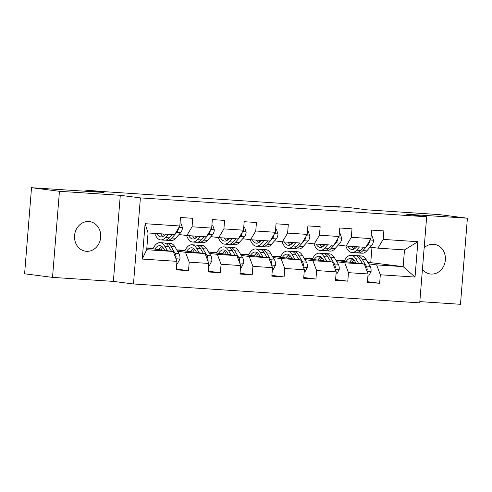 <?xml version="1.0" encoding="UTF-8"?>
<svg xmlns="http://www.w3.org/2000/svg" width="492" height="492" viewBox="0 0 492 492"><rect width="100%" height="100%" fill="white"/><g stroke="black" fill="none" stroke-linecap="round" stroke-linejoin="round"><path stroke-width="0.74" d="M422.425 269.376A14.944 13.087 97.3 0 0 430.383 273.989A14.944 13.087 97.3 0 0 431.09 274.056A14.944 13.087 97.3 0 0 445.322 260.434A14.944 13.087 97.3 0 0 434.196 244.346A14.944 13.087 97.3 0 0 433.489 244.278A14.944 13.087 97.3 0 0 424.166 247.771M88.831 221.535A14.944 13.087 97.3 0 0 74.606 235.158A14.944 13.087 97.3 0 0 85.725 251.246A14.944 13.087 97.3 0 0 86.438 251.314A14.944 13.087 97.3 0 0 100.663 237.691A14.944 13.087 97.3 0 0 89.538 221.603A14.944 13.087 97.3 0 0 88.831 221.535M419.836 301.614L460.475 304.296L467.4 218.214L439.479 214.623L366.995 209.844L348.004 207.403L333.711 206.456L333.687 206.806M133.473 283.976L419.731 302.863L426.656 216.781L140.398 197.895L133.473 283.976L113.369 281.393L120.294 195.312L59.446 191.296L52.521 277.377L113.369 281.393M52.521 277.377L24.6 273.786L31.525 187.704L104.009 192.489L85.024 190.047L84.925 191.228M59.446 191.296L31.525 187.704M367.739 262.279L403.151 266.639L404.498 249.893L377.954 248.14L383.17 239.407L383.852 230.914L371.601 230.108L370.919 238.602L351.319 237.304L352.001 228.817L339.751 228.005L339.068 236.498L319.468 235.207L320.151 226.714L307.9 225.902L307.217 234.395L287.611 233.103L288.294 224.61L276.043 223.805L275.36 232.292L255.76 231L256.443 222.507L244.192 221.701L243.509 230.195L223.909 228.897L224.592 220.404L212.341 219.598L211.658 228.091L192.058 226.794L192.741 218.307L180.49 217.495L179.808 225.988L145.097 223.7L142.25 259.063L146.696 249.721L173.239 251.473L146.831 248.073M383.17 239.407L417.88 241.701L415.033 277.064L380.322 274.77L379.639 283.263L367.45 281.695M142.25 259.063L176.96 261.35L176.277 269.844L188.528 270.649L189.211 262.162L208.811 263.454L208.128 271.947L220.379 272.752L221.062 264.259L240.668 265.557L239.979 274.044L252.23 274.856L252.919 266.363L272.519 267.654L271.836 276.147L284.087 276.959L284.77 268.466L304.37 269.757L303.687 278.251L315.938 279.056L316.62 270.569L336.221 271.861L335.538 280.354L347.789 281.16L348.471 272.666L368.071 273.964L367.389 282.457L379.639 283.263M85.024 190.047L104.901 191.708L339.296 207.175L333.711 206.456M370.919 238.602L365.704 247.328L346.104 246.037L338.275 245.034M336.042 260.44L364.357 264.081L344.751 262.789L336.836 261.769M312.365 258.626L304.179 258.318L332.5 261.978L312.9 260.686L304.978 259.671M318.336 259.395L318.687 259.438M346.104 246.037L351.319 237.304M368.071 273.964L364.357 264.081M348.471 272.666L344.751 262.789M339.068 236.498L333.853 245.231L314.247 243.934L306.424 242.931M280.514 256.523L272.328 256.215M286.485 257.291L286.836 257.334M314.247 243.934L319.468 235.207M336.221 271.861L332.5 261.978M316.62 270.569L312.9 260.686M307.217 234.395L301.996 243.128L282.396 241.836L274.567 240.828M272.34 256.24L300.649 259.881L281.049 258.583L273.128 257.568M240.471 254.112L248.847 254.432M254.635 255.188L254.985 255.231M282.396 241.836L287.611 233.103M304.37 269.757L300.649 259.881M284.77 268.466L281.049 258.583M275.36 232.292L270.145 241.025L250.545 239.733L242.716 238.725M240.483 254.136L268.798 257.777L249.198 256.486L241.277 255.465M216.806 252.316L208.62 252.015M222.784 253.085L223.134 253.134M250.545 239.733L255.76 231M272.519 267.654L268.798 257.777M252.919 266.363L249.198 256.486M243.509 230.195L238.294 238.921L218.694 237.63L210.865 236.621M208.633 252.033L236.947 255.674L217.347 254.382L209.426 253.362M184.955 250.219L176.769 249.911M190.927 250.988L191.283 251.031M218.694 237.63L223.909 228.897M240.668 265.557L236.947 255.674M221.062 264.259L217.347 254.382M211.658 228.091L206.443 236.824L186.843 235.527L179.014 234.524M176.782 249.93L205.096 253.571L185.49 252.279L177.575 251.258M146.844 247.937L153.289 248.128M159.076 248.884L159.426 248.927M186.843 235.527L192.058 226.794M208.811 263.454L205.096 253.571M189.211 262.162L185.49 252.279M179.808 225.988L174.592 234.721L148.049 232.968L145.097 223.7M176.96 261.35L173.239 251.473M120.294 195.312L140.398 197.895M467.4 218.214L406.552 214.198L426.656 216.781M148.049 232.968L146.696 249.721M377.954 248.14L370.125 247.132M370.759 262.476L371.977 247.371M336.03 260.422L344.406 260.742M350.187 261.492L350.544 261.541M368.686 263.872L376.608 264.893L403.151 266.639L415.033 277.064M404.498 249.893L417.88 241.701M380.322 274.77L376.608 264.893M159.322 249.149L158.928 249.1M188.528 270.649L176.339 269.087M158.83 249.253L159.26 249.278M191.173 251.252L190.779 251.203M190.681 251.35L191.111 251.381M220.379 272.752L208.19 271.184M223.024 253.355L222.636 253.3M222.532 253.454L222.962 253.485M252.23 274.856L240.041 273.288M254.881 255.453L254.487 255.403M254.389 255.557L254.819 255.588M284.087 276.959L271.898 275.391M286.731 257.556L286.338 257.507M286.239 257.66L286.67 257.685M315.938 279.056L303.748 277.494M318.582 259.659L318.189 259.61M318.09 259.758L318.521 259.788M347.789 281.16L335.599 279.591M350.433 261.762L350.04 261.713M349.941 261.861L350.372 261.892M165.601 234.124L164.857 234.955A14.828 7.14 93.8 0 1 160.989 236.898A14.828 7.14 93.8 0 1 156.85 233.546M168.387 234.309L165.453 237.587A17.86 8.604 93.8 0 1 160.786 239.924A17.86 8.604 93.8 0 1 154.728 233.411M180.054 222.907L180.804 222.956L182.47 227.741A6.187 2.983 93.8 0 1 180.73 232.611L175.662 238.257A17.86 8.604 93.8 0 1 170.995 240.6L167.114 240.342A17.86 8.604 -86.2 0 0 171.782 238.005L176.849 232.353A6.187 2.983 -86.2 0 0 178.313 229.217L178.288 228.528M172.268 234.567L169.334 237.845A17.86 8.604 93.8 0 1 164.666 240.182L160.786 239.924M160.73 233.805A14.828 7.14 -86.2 0 0 162.963 236.468M161.056 233.829A17.86 8.604 -86.2 0 0 161.536 235.071M165.902 240.078A17.86 8.604 -86.2 0 0 167.114 240.342M164.254 235.563A14.828 7.14 93.8 0 1 163.178 233.964M180.804 222.956L180.06 222.858M176.8 263.386L177.544 263.435L179.961 258.921A6.187 2.983 -86.2 0 0 179.026 253.706L174.968 246.886A17.86 8.604 -86.2 0 0 170.257 243.343L166.382 243.085A17.86 8.604 -86.2 0 0 165.146 243.189M167.446 250.723L164.758 246.209A17.86 8.604 -86.2 0 0 160.048 242.667A17.86 8.604 -86.2 0 0 152.932 248.86M164.802 250.385L163.756 248.638A14.828 7.14 -86.2 0 0 159.851 245.699A14.828 7.14 -86.2 0 0 154.875 249.112M175.681 257.949L176.081 256.898A6.187 2.983 -86.2 0 0 175.152 253.454L171.087 246.627A17.86 8.604 -86.2 0 0 166.382 243.085M160.158 247.574A17.86 8.604 -86.2 0 0 159.094 249.653M160.982 249.893A14.828 7.14 93.8 0 1 162.913 247.445M160.048 242.667L163.928 242.925A17.86 8.604 93.8 0 1 168.639 246.467L171.48 251.246M161.751 246.381A14.828 7.14 -86.2 0 0 158.621 249.592M197.452 236.228L196.714 237.058A14.828 7.14 93.8 0 1 192.839 239.001A14.828 7.14 93.8 0 1 188.7 235.65M200.244 236.412L197.304 239.69A17.86 8.604 93.8 0 1 192.636 242.027A17.86 8.604 93.8 0 1 186.573 235.496M211.904 225.01L212.655 225.059L214.321 229.844A6.187 2.983 93.8 0 1 212.581 234.715L207.513 240.36A17.86 8.604 93.8 0 1 202.845 242.704L198.971 242.445A17.86 8.604 -86.2 0 0 203.633 240.108L208.7 234.456A6.187 2.983 -86.2 0 0 210.164 231.314L210.145 230.625M204.118 236.67L201.185 239.942A17.86 8.604 93.8 0 1 196.517 242.285L192.636 242.027M192.581 235.908A14.828 7.14 -86.2 0 0 194.814 238.565M192.907 235.926A17.86 8.604 -86.2 0 0 193.393 237.175M197.753 242.181A17.86 8.604 -86.2 0 0 198.971 242.445M196.105 237.667A14.828 7.14 93.8 0 1 195.029 236.068M212.655 225.059L211.911 224.961M229.309 238.331L228.565 239.161A14.828 7.14 93.8 0 1 224.69 241.098A14.828 7.14 93.8 0 1 220.551 237.753M232.095 238.515L229.155 241.787A17.86 8.604 93.8 0 1 224.493 244.13A17.86 8.604 93.8 0 1 218.423 237.593M243.761 227.107L244.506 227.156L246.172 231.947A6.187 2.983 93.8 0 1 244.432 236.812L239.364 242.464A17.86 8.604 93.8 0 1 234.702 244.801L230.822 244.549A17.86 8.604 -86.2 0 0 235.483 242.205L240.551 236.56A6.187 2.983 -86.2 0 0 242.015 233.417L241.996 232.728M235.975 238.768L233.036 242.046A17.86 8.604 93.8 0 1 228.368 244.383L224.493 244.13M224.432 238.011A14.828 7.14 -86.2 0 0 226.671 240.668M224.764 238.03A17.86 8.604 -86.2 0 0 225.244 239.278M229.61 244.284A17.86 8.604 -86.2 0 0 230.822 244.549M227.956 239.77A14.828 7.14 93.8 0 1 226.886 238.171M244.506 227.156L243.761 227.064M208.651 265.489L209.395 265.539L211.812 261.018A6.187 2.983 -86.2 0 0 210.883 255.809L206.818 248.989A17.86 8.604 -86.2 0 0 202.114 245.44L198.233 245.188A17.86 8.604 -86.2 0 0 196.997 245.287M199.297 252.827L196.609 248.312A17.86 8.604 -86.2 0 0 191.905 244.77A17.86 8.604 -86.2 0 0 184.783 250.963M196.652 252.488L195.613 250.742A14.828 7.14 -86.2 0 0 191.702 247.796A14.828 7.14 -86.2 0 0 186.732 251.209M207.532 260.053L207.938 259.001A6.187 2.983 -86.2 0 0 207.003 255.557L202.938 248.731A17.86 8.604 -86.2 0 0 198.233 245.188M192.009 249.678A17.86 8.604 -86.2 0 0 190.945 251.75M192.833 251.996A14.828 7.14 93.8 0 1 194.764 249.549M191.905 244.77L195.779 245.022A17.86 8.604 93.8 0 1 200.49 248.571L203.331 253.349M193.608 248.485A14.828 7.14 -86.2 0 0 190.472 251.695M240.502 267.593L241.246 267.642L243.663 263.122A6.187 2.983 -86.2 0 0 242.734 257.913L238.669 251.086A17.86 8.604 -86.2 0 0 233.964 247.544L230.084 247.292A17.86 8.604 -86.2 0 0 228.848 247.39M231.148 254.93L228.46 250.416A17.86 8.604 -86.2 0 0 223.755 246.873A17.86 8.604 -86.2 0 0 216.634 253.066M228.503 254.592L227.464 252.839A14.828 7.14 -86.2 0 0 223.553 249.899A14.828 7.14 -86.2 0 0 218.583 253.312M239.383 262.15L239.788 261.104A6.187 2.983 -86.2 0 0 238.854 257.654L234.795 250.834A17.86 8.604 -86.2 0 0 230.084 247.292M223.86 251.781A17.86 8.604 -86.2 0 0 222.796 253.854M224.69 254.1A14.828 7.14 93.8 0 1 226.615 251.646M223.755 246.873L227.636 247.125A17.86 8.604 93.8 0 1 232.341 250.674L235.188 255.446M225.459 250.588A14.828 7.14 -86.2 0 0 222.322 253.792M261.16 240.434L260.416 241.258A14.828 7.14 93.8 0 1 256.541 243.202A14.828 7.14 93.8 0 1 252.408 239.856M263.946 240.619L261.006 243.891A17.86 8.604 93.8 0 1 256.344 246.234A17.86 8.604 93.8 0 1 250.28 239.696M275.612 229.21L276.356 229.26L278.023 234.051A6.187 2.983 93.8 0 1 276.283 238.915L271.215 244.567A17.86 8.604 93.8 0 1 266.553 246.904L262.673 246.646A17.86 8.604 -86.2 0 0 267.34 244.309L272.402 238.657A6.187 2.983 -86.2 0 0 273.866 235.52L273.847 234.832M267.826 240.871L264.887 244.149A17.86 8.604 93.8 0 1 260.225 246.486L256.344 246.234M256.283 240.108A14.828 7.14 -86.2 0 0 258.521 242.771M256.615 240.133A17.86 8.604 -86.2 0 0 257.095 241.381M261.461 246.387A17.86 8.604 -86.2 0 0 262.673 246.646M259.807 241.873A14.828 7.14 93.8 0 1 258.737 240.274M276.356 229.26L275.612 229.167M293.011 242.531L292.266 243.362A14.828 7.14 93.8 0 1 288.398 245.305A14.828 7.14 93.8 0 1 284.259 241.959M295.797 242.716L292.863 245.994A17.86 8.604 93.8 0 1 288.195 248.331A17.86 8.604 93.8 0 1 282.131 241.8M307.463 231.314L308.207 231.363L309.874 236.154A6.187 2.983 93.8 0 1 308.133 241.018L303.072 246.67A17.86 8.604 93.8 0 1 298.404 249.007L294.523 248.749A17.86 8.604 -86.2 0 0 299.191 246.412L304.259 240.76A6.187 2.983 -86.2 0 0 305.716 237.624L305.698 236.935M299.677 242.974L296.738 246.252A17.86 8.604 93.8 0 1 292.076 248.589L288.195 248.331M288.14 242.212A14.828 7.14 -86.2 0 0 290.372 244.875M288.466 242.236A17.86 8.604 -86.2 0 0 288.945 243.485M293.312 248.485A17.86 8.604 -86.2 0 0 294.523 248.749M291.664 243.97A14.828 7.14 93.8 0 1 290.587 242.371M308.207 231.363L307.469 231.265M324.861 244.635L324.117 245.465A14.828 7.14 93.8 0 1 320.249 247.408A14.828 7.14 93.8 0 1 316.11 244.057M327.647 244.819L324.714 248.097A17.86 8.604 93.8 0 1 320.046 250.434A17.86 8.604 93.8 0 1 313.982 243.903M339.314 233.417L340.064 233.466L341.731 238.251A6.187 2.983 93.8 0 1 339.99 243.122L334.923 248.767A17.86 8.604 93.8 0 1 330.255 251.111L326.374 250.852A17.86 8.604 -86.2 0 0 331.042 248.515L336.11 242.863A6.187 2.983 -86.2 0 0 337.573 239.727L337.549 239.038M331.528 245.077L328.594 248.349A17.86 8.604 93.8 0 1 323.927 250.692L320.046 250.434M319.991 244.315A14.828 7.14 -86.2 0 0 322.223 246.978M320.317 244.34A17.86 8.604 -86.2 0 0 320.796 245.582M325.163 250.588A17.86 8.604 -86.2 0 0 326.374 250.852M323.515 246.074A14.828 7.14 93.8 0 1 322.438 244.475M340.064 233.466L339.32 233.368M272.353 269.696L273.103 269.745L275.514 265.225A6.187 2.983 -86.2 0 0 274.585 260.016L270.526 253.189A17.86 8.604 -86.2 0 0 265.815 249.647L261.935 249.389A17.86 8.604 -86.2 0 0 260.698 249.493M263.005 257.033L260.317 252.519A17.86 8.604 -86.2 0 0 255.606 248.97A17.86 8.604 -86.2 0 0 248.491 255.163M260.354 256.689L259.315 254.942A14.828 7.14 -86.2 0 0 255.41 252.002A14.828 7.14 -86.2 0 0 250.434 255.416M271.24 264.253L271.639 263.208A6.187 2.983 -86.2 0 0 270.705 259.758L266.646 252.937A17.86 8.604 -86.2 0 0 261.935 249.389M255.717 253.878A17.86 8.604 -86.2 0 0 254.647 255.957M256.541 256.203A14.828 7.14 93.8 0 1 258.472 253.749M255.606 248.97L259.487 249.229A17.86 8.604 93.8 0 1 264.192 252.771L267.039 257.55M257.31 252.691A14.828 7.14 -86.2 0 0 254.173 255.895M304.204 271.793L304.954 271.842L307.371 267.328A6.187 2.983 -86.2 0 0 306.436 262.113L302.377 255.293A17.86 8.604 -86.2 0 0 297.666 251.75L293.786 251.492A17.86 8.604 -86.2 0 0 292.549 251.597M294.856 259.13L292.168 254.616A17.86 8.604 -86.2 0 0 287.457 251.074A17.86 8.604 -86.2 0 0 280.342 257.267M292.205 258.792L291.166 257.045A14.828 7.14 -86.2 0 0 287.26 254.106A14.828 7.14 -86.2 0 0 282.285 257.519M303.09 266.356L303.49 265.305A6.187 2.983 -86.2 0 0 302.555 261.861L298.496 255.034A17.86 8.604 -86.2 0 0 293.786 251.492M287.568 255.981A17.86 8.604 -86.2 0 0 286.498 258.06M288.392 258.3A14.828 7.14 93.8 0 1 290.323 255.852M287.457 251.074L291.338 251.332A17.86 8.604 93.8 0 1 296.049 254.874L298.89 259.653M289.161 254.788A14.828 7.14 -86.2 0 0 286.024 257.999M336.061 273.896L336.805 273.946L339.222 269.425A6.187 2.983 -86.2 0 0 338.287 264.216L334.228 257.396A17.86 8.604 -86.2 0 0 329.523 253.854L325.642 253.595A17.86 8.604 -86.2 0 0 324.406 253.694M326.706 261.234L324.019 256.719A17.86 8.604 -86.2 0 0 319.314 253.177A17.86 8.604 -86.2 0 0 312.192 259.37M324.062 260.895L323.016 259.149A14.828 7.14 -86.2 0 0 319.111 256.203A14.828 7.14 -86.2 0 0 314.136 259.622M334.941 268.46L335.341 267.408A6.187 2.983 -86.2 0 0 334.412 263.964L330.347 257.138A17.86 8.604 -86.2 0 0 325.642 253.595M319.419 258.085A17.86 8.604 -86.2 0 0 318.355 260.163M320.243 260.403A14.828 7.14 93.8 0 1 322.174 257.956M319.314 253.177L323.189 253.435A17.86 8.604 93.8 0 1 327.9 256.978L330.741 261.756M321.012 256.892A14.828 7.14 -86.2 0 0 317.881 260.102M356.712 246.738L355.974 247.568A14.828 7.14 93.8 0 1 352.1 249.505A14.828 7.14 93.8 0 1 347.961 246.16M359.504 246.922L356.565 250.2A17.86 8.604 93.8 0 1 351.897 252.537A17.86 8.604 93.8 0 1 345.833 246.006M371.165 235.52L371.915 235.57L373.582 240.354A6.187 2.983 93.8 0 1 371.841 245.219L366.774 250.871A17.86 8.604 93.8 0 1 362.106 253.208L358.231 252.956A17.86 8.604 -86.2 0 0 362.893 250.612L367.961 244.967A6.187 2.983 -86.2 0 0 369.424 241.824L369.406 241.135M363.379 247.181L360.445 250.453A17.86 8.604 93.8 0 1 355.777 252.79L351.897 252.537M351.841 246.418A14.828 7.14 -86.2 0 0 354.074 249.075M352.167 246.437A17.86 8.604 -86.2 0 0 352.653 247.685M357.014 252.691A17.86 8.604 -86.2 0 0 358.231 252.956M355.365 248.177A14.828 7.14 93.8 0 1 354.289 246.578M371.915 235.57L371.171 235.471M367.911 276L368.656 276.049L371.073 271.529A6.187 2.983 -86.2 0 0 370.144 266.32L366.079 259.499A17.86 8.604 -86.2 0 0 361.374 255.951L357.493 255.699A17.86 8.604 -86.2 0 0 356.257 255.797M358.557 263.337L355.87 258.823A17.86 8.604 -86.2 0 0 351.165 255.28A17.86 8.604 -86.2 0 0 344.043 261.473M355.913 262.999L354.873 261.252A14.828 7.14 -86.2 0 0 350.962 258.306A14.828 7.14 -86.2 0 0 345.993 261.719M366.792 270.563L367.198 269.511A6.187 2.983 -86.2 0 0 366.263 266.061L362.198 259.241A17.86 8.604 -86.2 0 0 357.493 255.699M351.27 260.188A17.86 8.604 -86.2 0 0 350.206 262.261M352.094 262.507A14.828 7.14 93.8 0 1 354.025 260.059M351.165 255.28L355.046 255.532A17.86 8.604 93.8 0 1 359.75 259.081L362.592 263.853M352.869 258.995A14.828 7.14 -86.2 0 0 349.732 262.199M182.427 227.624L178.965 227.396M169.334 237.845L165.453 237.587M175.662 238.257L171.782 238.005M180.73 232.611L176.849 232.353M177.907 229.161L178.313 229.217M175.988 258.774L179.9 259.032M171.087 246.627L174.968 246.886M164.758 246.209L168.639 246.467M175.152 253.454L179.026 253.706M175.244 256.793L176.081 256.898M214.278 229.727L210.816 229.5M201.185 239.942L197.304 239.69M207.513 240.36L203.633 240.108M212.581 234.715L208.7 234.456M209.764 231.265L210.164 231.314M246.129 231.83L242.673 231.597M233.036 242.046L229.155 241.787M239.364 242.464L235.483 242.205M244.432 236.812L240.551 236.56M241.615 233.368L242.015 233.417M207.845 260.877L211.751 261.135M202.938 248.731L206.818 248.989M196.609 248.312L200.49 248.571M207.003 255.557L210.883 255.809M207.095 258.897L207.938 259.001M239.696 262.98L243.602 263.232M234.795 250.834L238.669 251.086M228.46 250.416L232.341 250.674M238.854 257.654L242.734 257.913M238.952 260.994L239.788 261.104M277.986 233.928L274.524 233.7M264.887 244.149L261.006 243.891M271.215 244.567L267.34 244.309M276.283 238.915L272.402 238.657M273.466 235.471L273.866 235.52M309.837 236.031L306.375 235.803M296.738 246.252L292.863 245.994M303.072 246.67L299.191 246.412M308.133 241.018L304.259 240.76M305.317 237.568L305.716 237.624M341.688 238.134L338.225 237.907M328.594 248.349L324.714 248.097M334.923 248.767L331.042 248.515M339.99 243.122L336.11 242.863M337.168 239.672L337.573 239.727M271.547 265.077L275.458 265.336M266.646 252.937L270.526 253.189M260.317 252.519L264.192 252.771M270.705 259.758L274.585 260.016M270.803 263.097L271.639 263.208M303.398 267.181L307.309 267.439M298.496 255.034L302.377 255.293M292.168 254.616L296.049 254.874M302.555 261.861L306.436 262.113M302.654 265.2L303.49 265.305M335.249 269.284L339.16 269.542M330.347 257.138L334.228 257.396M324.019 256.719L327.9 256.978M334.412 263.964L338.287 264.216M334.505 267.304L335.341 267.408M373.539 240.237L370.076 240.004M360.445 250.453L356.565 250.2M366.774 250.871L362.893 250.612M371.841 245.219L367.961 244.967M369.025 241.775L369.424 241.824M367.106 271.387L371.011 271.645M362.198 259.241L366.079 259.499M355.87 258.823L359.75 259.081M366.263 266.061L370.144 266.32M366.356 269.401L367.198 269.511"/></g></svg>
